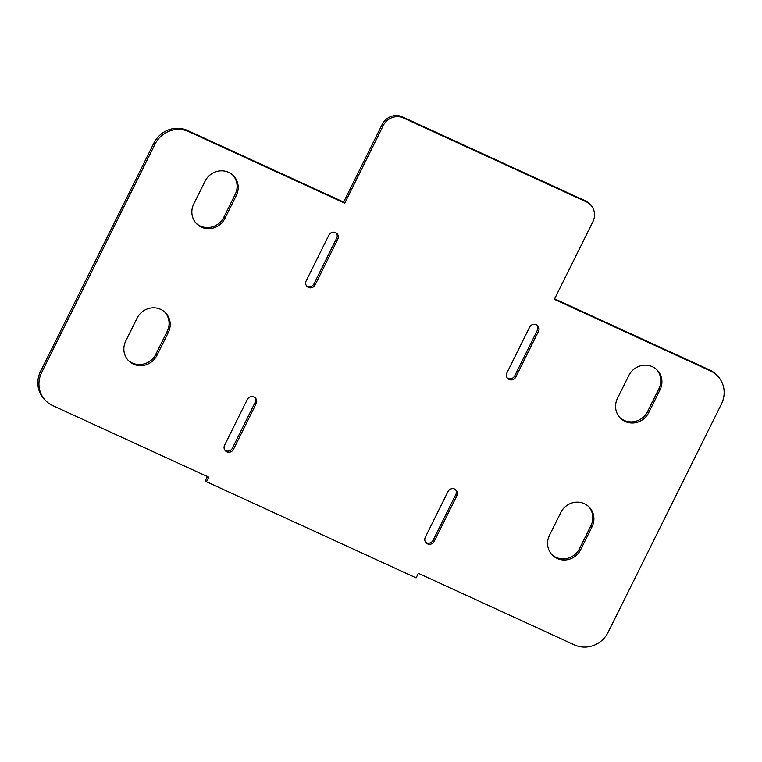 <?xml version="1.0" encoding="UTF-8"?>
<svg xmlns="http://www.w3.org/2000/svg" width="762" height="762" viewBox="0 0 762 762"><rect width="100%" height="100%" fill="white"/><g stroke="black" fill="none" stroke-linecap="round" stroke-linejoin="round"><path stroke-width="1.14" d="M619.877 417.633A17.936 17.078 134.9 0 0 647.586 411.556L658.92 388.715A17.936 17.078 134.9 0 0 656.52 369.427M628.812 375.504A17.936 17.078 -45.1 0 1 657.092 369.97A17.936 17.078 -45.1 0 1 660.035 389.83L648.7 412.661A17.936 17.078 -45.1 0 1 620.42 418.195A17.936 17.078 -45.1 0 1 617.477 398.335L628.812 375.504M196.148 223.285A17.936 17.078 134.9 0 0 223.866 217.208L235.201 194.377A17.936 17.078 134.9 0 0 232.801 175.089M224.971 218.313A17.936 17.078 -45.1 0 1 196.691 223.857A17.936 17.078 -45.1 0 1 193.748 203.997L205.083 181.165A17.936 17.078 -45.1 0 1 233.363 175.622A17.936 17.078 -45.1 0 1 236.306 195.482L224.971 218.313L223.866 217.208M306.543 285.874A5.124 4.877 134.9 0 0 314.02 283.788L336.69 238.125A5.124 4.877 134.9 0 0 336.356 233.048M315.125 284.893A5.124 4.877 -45.1 0 1 307.048 286.474A5.124 4.877 -45.1 0 1 306.21 280.807L328.879 235.134A5.124 4.877 -45.1 0 1 336.956 233.553A5.124 4.877 -45.1 0 1 337.795 239.23L315.125 284.893L314.02 283.788M507.254 377.933A5.124 4.877 134.9 0 0 514.731 375.847L537.401 330.175A5.124 4.877 134.9 0 0 537.067 325.107M529.59 327.193A5.124 4.877 -45.1 0 1 537.667 325.612A5.124 4.877 -45.1 0 1 538.505 331.289L515.836 376.952A5.124 4.877 -45.1 0 1 507.759 378.533A5.124 4.877 -45.1 0 1 506.921 372.856L529.59 327.193M425.644 542.325A5.124 4.877 134.9 0 0 433.121 540.239L455.79 494.576A5.124 4.877 134.9 0 0 455.457 489.499M447.98 491.585A5.124 4.877 -45.1 0 1 456.057 490.004A5.124 4.877 -45.1 0 1 456.905 495.681L434.235 541.344A5.124 4.877 -45.1 0 1 426.158 542.925A5.124 4.877 -45.1 0 1 425.31 537.248L447.98 491.585M128.149 360.283A17.936 17.078 134.9 0 0 155.858 354.206L167.192 331.375A17.936 17.078 134.9 0 0 164.792 312.077M156.972 355.311A17.936 17.078 -45.1 0 1 128.692 360.845A17.936 17.078 -45.1 0 1 125.749 340.995L137.084 318.154A17.936 17.078 -45.1 0 1 165.364 312.62A17.936 17.078 -45.1 0 1 168.307 332.48L156.972 355.311L155.858 354.206M224.933 450.266A5.124 4.877 134.9 0 0 232.41 448.18L255.08 402.517A5.124 4.877 134.9 0 0 254.746 397.44M233.524 449.285A5.124 4.877 -45.1 0 1 225.438 450.866A5.124 4.877 -45.1 0 1 224.6 445.198L247.269 399.536A5.124 4.877 -45.1 0 1 255.346 397.945A5.124 4.877 -45.1 0 1 256.194 403.622L233.524 449.285L232.41 448.18M551.869 554.622A17.936 17.078 134.9 0 0 579.587 548.545L590.921 525.713A17.936 17.078 134.9 0 0 588.512 506.425M580.692 549.65A17.936 17.078 -45.1 0 1 552.412 555.193A17.936 17.078 -45.1 0 1 549.469 535.334L560.803 512.502A17.936 17.078 -45.1 0 1 589.083 506.968A17.936 17.078 -45.1 0 1 592.026 526.818L580.692 549.65L579.587 548.545M344.748 203.168L383.276 125.54A15.373 14.64 -45.1 0 1 403.46 117.977L586.33 201.854A15.373 14.64 -45.1 0 1 590.388 204.673A15.373 14.64 -45.1 0 1 592.912 221.694L554.374 299.323L710.479 370.923A25.622 24.394 -45.1 0 1 717.252 375.618A25.622 24.394 -45.1 0 1 721.452 403.984L608.114 632.308A25.622 24.394 -45.1 0 1 574.472 644.909L418.367 573.31L416.1 577.872L206.464 481.727L208.731 477.164L52.626 405.565A25.622 24.394 -45.1 0 1 45.863 400.869A25.622 24.394 -45.1 0 1 41.662 372.504L155 144.18A25.622 24.394 -45.1 0 1 188.633 131.569L344.748 203.168L343.633 202.063L187.528 130.464A25.622 24.394 134.9 0 0 153.886 143.065L40.548 371.399A25.622 24.394 134.9 0 0 44.748 399.764L45.863 400.869M590.388 204.673L589.283 203.559A15.373 14.64 134.9 0 0 585.226 200.749L402.355 116.872A15.373 14.64 134.9 0 0 382.172 124.435L343.633 202.063M717.252 375.618L716.137 374.504A25.622 24.394 134.9 0 0 709.374 369.818L554.612 298.837M207.388 476.545L205.359 480.622L206.464 481.727M660.035 389.83L658.92 388.715M648.7 412.661L647.586 411.556M236.306 195.482L235.201 194.377M337.795 239.23L336.69 238.125M538.505 331.289L537.401 330.175M515.836 376.952L514.731 375.847M456.905 495.681L455.79 494.576M434.235 541.344L433.121 540.239M168.307 332.48L167.192 331.375M256.194 403.622L255.08 402.517M592.026 526.818L590.921 525.713M382.172 124.435L383.276 125.54M402.355 116.872L403.46 117.977M585.226 200.749L586.33 201.854M709.374 369.818L710.479 370.923M40.548 371.399L41.662 372.504M153.886 143.065L155 144.18M187.528 130.464L188.633 131.569"/></g></svg>
